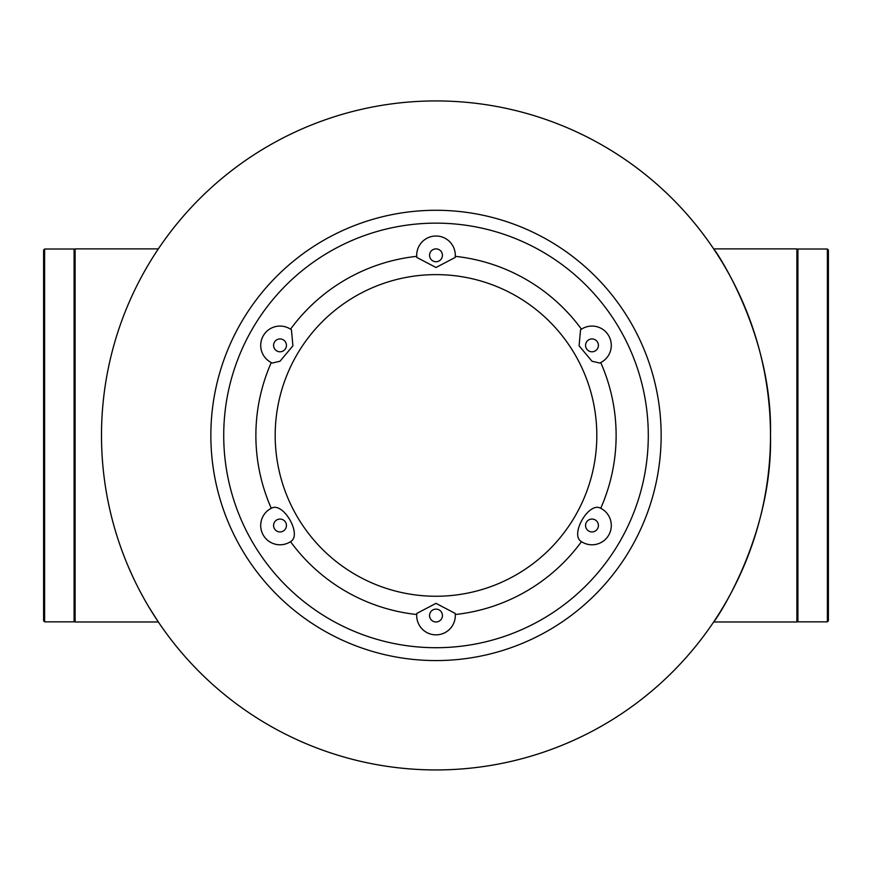 <?xml version="1.0" encoding="UTF-8"?>
<svg xmlns="http://www.w3.org/2000/svg" width="872" height="872" viewBox="0 0 872 872"><rect width="100%" height="100%" fill="white"/><g stroke="black" fill="none" stroke-linecap="round" stroke-linejoin="round"><path stroke-width="1.31" d="M713.656 248.88C714.157 248.226 772.657 332.962 770.499 434.768C773.006 537.577 714.157 622.597 713.656 621.976L796.877 621.976L796.877 248.88L713.656 248.88M158.344 248.88L75.123 248.88L75.123 621.976L158.344 621.976L149.145 607.501M132.816 576.752L128.707 567.585M436 769.932A334.51 334.51 0 0 0 725.689 268.173A334.51 334.51 0 0 0 146.311 268.173A334.51 334.51 0 0 0 436 769.932M101.49 435.433A334.51 334.51 0 0 0 603.25 725.123A334.51 334.51 0 0 0 603.25 145.744A334.51 334.51 0 0 0 101.49 435.433M436 660.573A225.15 225.15 0 0 1 210.85 435.433A225.15 225.15 0 0 1 436 210.283A225.15 225.15 0 0 1 661.15 435.433A225.15 225.15 0 0 1 436 660.573M223.723 435.433A212.278 212.278 0 0 0 542.144 619.273A212.278 212.278 0 0 0 542.144 251.583A212.278 212.278 0 0 0 223.723 435.433M44.625 621.834L43.6 620.809L43.6 250.046L44.625 249.021L44.625 621.834L74.087 621.834L74.087 249.021L44.625 249.021M75.123 620.809L74.087 621.834M797.913 249.021L797.913 621.834L827.375 621.834L827.375 249.021L797.913 249.021L796.877 250.046M827.375 249.021L828.4 250.046L828.4 620.809L827.375 621.834M436 603.359L455.184 613.408L455.271 614.509A180.123 180.123 0 0 0 581.461 541.665L580.545 541.032C570.713 533.446 588.262 503.068 599.729 507.809L600.732 508.278A180.123 180.123 0 0 0 600.732 362.578L599.729 363.046L591.99 361.237L579.095 345.824L580.545 329.823L581.461 329.202A180.123 180.123 0 0 0 455.271 256.346L455.184 257.447L436 267.497L416.816 257.447L416.729 256.346A180.123 180.123 0 0 0 290.54 329.202L291.455 329.823L292.894 345.846L280.01 361.237L272.271 363.046L271.268 362.578A180.123 180.123 0 0 0 271.268 508.278L272.271 507.809C283.76 503.09 301.298 533.468 291.455 541.032L290.54 541.665A180.123 180.123 0 0 0 416.729 614.509L416.816 613.408L436 603.359M291.455 541.032A19.293 19.293 0 0 1 261.12 529.446A19.293 19.293 0 0 1 272.271 507.809A19.293 19.293 0 0 0 280.01 544.782A19.293 19.293 0 0 0 291.455 541.032M272.271 363.046A19.293 19.293 0 0 1 263.3 335.72A19.293 19.293 0 0 1 291.455 329.823A19.293 19.293 0 0 0 263.3 335.72A19.293 19.293 0 0 0 272.271 363.046M416.816 257.447A19.293 19.293 0 0 1 436 236.018A19.293 19.293 0 0 1 455.184 257.447A19.293 19.293 0 0 0 436 236.018A19.293 19.293 0 0 0 416.816 257.447M580.545 329.823A19.293 19.293 0 0 1 608.7 335.72A19.293 19.293 0 0 1 599.729 363.046A19.293 19.293 0 0 0 608.7 335.72A19.293 19.293 0 0 0 580.545 329.823M599.729 507.809A19.293 19.293 0 0 1 591.99 544.782A19.293 19.293 0 0 1 580.545 541.032A19.293 19.293 0 0 0 610.88 529.446A19.293 19.293 0 0 0 599.729 507.809M455.184 613.408A19.293 19.293 0 0 1 436 634.849A19.293 19.293 0 0 1 416.816 613.408A19.293 19.293 0 0 0 436 634.849A19.293 19.293 0 0 0 455.184 613.408M600.732 362.578A180.123 180.123 0 0 1 600.732 508.278M455.271 256.346A180.123 180.123 0 0 1 581.461 329.202M290.54 329.202A180.123 180.123 0 0 1 416.729 256.346M271.268 508.278A180.123 180.123 0 0 1 271.268 362.578M416.729 614.509A180.123 180.123 0 0 1 290.54 541.665M581.461 541.665A180.123 180.123 0 0 1 455.271 614.509M436 596.252A160.819 160.819 0 0 0 575.269 355.024A160.819 160.819 0 0 0 296.731 355.024A160.819 160.819 0 0 0 436 596.252M591.99 531.92A6.431 6.431 0 0 0 597.56 522.274A6.431 6.431 0 0 0 586.42 522.274A6.431 6.431 0 0 0 591.99 531.92M436 621.976A6.431 6.431 0 0 0 441.57 612.329A6.431 6.431 0 0 0 430.43 612.329A6.431 6.431 0 0 0 436 621.976M280.01 531.92A6.431 6.431 0 0 0 285.58 522.274A6.431 6.431 0 0 0 274.44 522.274A6.431 6.431 0 0 0 280.01 531.92M280.01 351.798A6.431 6.431 0 0 0 285.58 342.151A6.431 6.431 0 0 0 274.44 342.151A6.431 6.431 0 0 0 280.01 351.798M436 261.742A6.431 6.431 0 0 0 441.57 252.095A6.431 6.431 0 0 0 430.43 252.095A6.431 6.431 0 0 0 436 261.742M591.99 351.798A6.431 6.431 0 0 0 597.56 342.151A6.431 6.431 0 0 0 586.42 342.151A6.431 6.431 0 0 0 591.99 351.798M75.123 250.046L74.087 249.021M796.877 620.809L797.913 621.834"/></g></svg>

